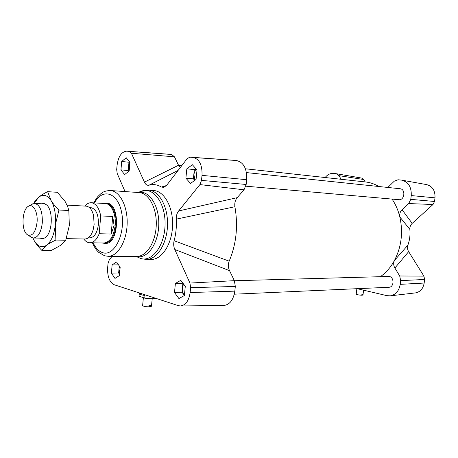 <?xml version="1.0" encoding="UTF-8"?>
<svg xmlns="http://www.w3.org/2000/svg" width="458" height="458" viewBox="0 0 458 458"><rect width="100%" height="100%" fill="white"/><g stroke="black" fill="none" stroke-linecap="round" stroke-linejoin="round"><path stroke-width="0.69" d="M152.211 298.685L151.472 306.247L150.31 306.757L148.919 306.282M150.31 306.757L150.447 305.309L149.005 305.383L148.867 306.837C145.455 306.728 143.371 306.322 142.621 305.618L142.627 305.503M155.823 298.324C153.224 298.851 149.526 298.799 144.734 298.158L139.049 296.137M144.734 298.158L144.986 295.519C141.545 294.969 139.644 294.362 139.295 293.692L139.032 296.269M363.578 290.177L362.999 294.998L361.82 294.986M362.639 295.187L362.77 294.07L361.923 294.116L361.791 295.233C358.889 295.072 357.028 294.712 356.21 294.156L356.215 294.122M246.444 172.586L400.069 188.742C405.834 189.085 404.62 200.404 398.901 199.694L398.786 199.682M234.404 280.743L389.271 276.455C394.395 277.239 394.132 287.258 388.985 287.263L388.882 287.269M174.819 249.518L229.527 270.649C228.107 267.558 227.987 264.398 229.166 261.18C236.334 244.183 238.246 226.034 234.902 206.735C234.433 203.152 235.206 200.129 237.227 197.661L178.649 210.949C176.96 213.096 176.158 215.833 176.244 219.147C176.696 226.601 175.986 233.792 174.109 240.725C173.387 243.851 173.622 246.782 174.819 249.518L189.938 283.061L190.625 287.641L190.127 292.536C188.908 300.746 185.702 305.217 180.509 305.955L178.225 305.629L114.386 284.807C109.542 282.317 107.298 276.638 107.641 267.764L108.036 263.47L109.239 259.984L112.061 256.308M392.054 199.093C395.609 204.331 398.208 210.291 399.84 216.96C403.24 232.389 401.448 246.879 394.47 260.442C390.766 267.226 386.111 272.607 380.506 276.598M245.419 168.779L364.986 181.9C369.829 182.37 374.484 183.91 378.938 186.52M229.527 270.649L234.37 280.668L235.315 286.479L234.817 291.139C233.437 299.91 229.796 304.69 223.882 305.48L223.521 305.486M125.04 191.57L117.214 173.479L116.687 169.557L117.093 165.166C118.353 156.407 121.542 151.741 126.654 151.163L129.351 151.415L131.417 153.247L144.436 182.124C145.558 184.545 147.064 185.576 148.953 185.221C153.201 183.979 157.352 184.585 161.405 187.041L163.792 187.402L166.666 185.29L187.133 158.668L189.893 157.146L193.081 157.449C199.39 159.058 202.367 165.035 202.012 175.368L201.503 180.389L199.917 184.585L178.649 210.949M233.179 160.22L236.471 160.523C243.645 162.275 247.045 168.67 246.667 179.702L246.158 184.477L244.017 189.795L237.227 197.661M168.807 154.226L171.636 154.483L174.464 156.831L178.54 165.246L144.436 182.124M180.338 167.508L178.54 165.246M129.179 170.914L124.639 174.595L120.941 169.866L121.713 161.485L126.208 157.724L129.969 162.418L129.179 170.914M175.397 283.445L180.767 280.307L185.29 286.342L184.362 295.547L178.935 298.576L174.492 292.507L175.397 283.445L182.937 283.199M112.141 264.907L116.509 261.942L120.173 267.26L119.395 275.561L114.975 278.441L111.38 273.1L112.141 264.907L118.519 264.856M190.476 183.452L185.896 178.133L186.824 168.836L192.354 164.72L197.02 169.987L196.07 179.427L190.476 183.452M148.947 190.173L153.499 190.511C164.073 190.889 173.176 206.879 172.58 225.319C172.128 243.765 162.121 259.423 151.535 259.428L151.083 259.428M106.514 203.192C120.609 202.556 119.412 244.503 105.369 243.416L105.122 243.41M402.095 180.206L426.604 184.603C432.518 186.211 435.312 190.625 434.991 197.839L434.533 201.474L433.005 204.497L412.183 223.372L402.078 209.747C400.103 211.682 399.359 214.086 399.84 216.96L409.853 229.361C409.744 226.928 410.517 224.93 412.183 223.372M409.853 229.361C410.362 234.834 409.704 240.106 407.878 245.185L394.47 260.442C393.319 263.012 393.456 265.537 394.876 268.016L399.708 275.991L400.664 280.628L400.206 284.349C399.027 290.933 395.729 294.769 390.302 295.839L386.913 295.656L357.223 288.689M394.876 268.016L408.656 251.648C407.437 249.633 407.179 247.48 407.878 245.185M408.656 251.648L423.913 276.14L424.623 279.472L424.171 283.044C423.146 288.677 420.249 291.964 415.469 292.897L415.314 292.92M336.361 173.731L361.688 178.082L363.715 179.507L365.221 181.929M387.846 187.436L394.258 181.202L398.042 179.759L401.718 180.143C408.439 181.986 411.61 187.127 411.244 195.572L410.774 199.362L408.702 203.57L402.078 209.747M325.14 177.527C327.487 174.59 330.241 173.221 333.407 173.427L336.241 173.708L338.966 175.666L341.153 179.29M185.896 178.133L193.396 178.82L194.324 169.603L195.749 168.555M186.824 168.836L194.324 169.603M128.761 171.252L128.206 170.548L128.595 166.391L129.797 162.195M120.941 169.866L128.206 170.548M194.885 180.28L193.86 174.217L195.91 168.733M194.753 180.378L193.396 178.82M119.561 273.81L119.017 268.915L119.555 266.361M119.515 274.262L118.639 272.979L119.292 265.983M111.38 273.1L118.639 272.979M174.492 292.507L181.998 292.21L184.219 295.204C182.805 293.166 182.215 290.67 182.45 287.716L183.515 283.977M181.998 292.21L182.902 283.221M129.07 171L128.595 166.391L128.979 162.235L129.488 161.811M121.713 161.485L128.979 162.235M148.953 185.221L178.093 170.428M166.46 185.547L161.405 187.041M176.244 219.147L234.902 206.735M229.166 261.18L174.109 240.725M37.064 222.262C35.672 232 32.638 236.248 27.949 235C20.936 232.046 21.6 208.865 28.774 206.094C33.36 203.518 38.014 212.375 37.064 222.262M30.497 236.752L31.602 237.507L33.629 238.017C38.249 237.261 41.14 232.149 42.313 222.691C42.571 211.258 40.006 204.835 34.613 203.409L31.762 204.337M84.896 239.002L85.091 239.002C88.617 238.744 91.308 235.681 93.163 229.813L94.125 224.477L93.569 215.569C92.052 209.644 89.539 206.501 86.03 206.14L67.086 205.132M112.725 216.451L114.088 225.525L111.174 234.032L112.725 216.451L100.726 215.924L99.18 233.735C96.833 239.557 93.776 242.568 89.991 242.78C87.655 242.746 85.572 241.475 83.745 238.979M111.174 234.032L99.18 233.735M84.879 206.077C86.797 203.799 88.881 202.682 91.136 202.722C95.848 203.3 99.048 207.697 100.726 215.924M91.371 202.734L105.117 203.518C111.237 203.426 116.315 214.304 115.17 225.559C113.693 236.322 109.966 242.133 103.989 242.992L103.748 242.986M89.39 207.548L90.856 207.623C96.094 208.894 98.607 214.521 98.384 224.5C97.279 232.761 94.48 237.215 89.991 237.868L89.814 237.868M103.628 203.432L105.735 203.146C111.981 203.06 117.168 214.149 116 225.628C114.489 236.603 110.687 242.528 104.59 243.404L102.266 242.963M41.483 203.776L44.329 203.598L46.573 204.886C53.288 210.108 52.653 232.217 45.651 237.255C43.882 238.687 42.102 238.984 40.315 238.149M47.632 191.662L51.124 200.621C47.311 194.936 43.144 193.82 38.621 197.266C40.802 195.463 43.808 193.597 47.632 191.662L57.382 192.303L65.093 201.411L67.664 206.547L68.82 210.491L58.956 210.022L55.303 224.998C56.122 215.065 54.731 206.942 51.124 200.621C52.933 203.552 55.544 206.684 58.956 210.022M55.303 224.998L55.887 240.049C51.96 241.858 48.874 243.582 46.619 245.219C51.21 241.532 54.107 234.794 55.303 224.998M46.619 245.219L41.741 250.297C38.472 246.959 35.993 243.799 34.298 240.816C37.859 246.73 41.964 248.196 46.619 245.219M32.936 237.96L34.298 240.816L32.884 237.954M33.766 203.472L34.631 201.738L38.621 197.266L34.104 203.426M41.741 250.297L51.473 250.366L60.559 245.385L65.734 240.221L69.341 225.456L68.82 210.491M65.734 240.221L55.887 240.049M234.817 291.139L190.127 292.536M235.315 286.479L190.625 287.641M234.37 280.668L189.938 283.061M244.017 189.795L199.917 184.585M246.158 184.477L201.503 180.389M246.667 179.702L202.012 175.368M236.471 160.523L193.081 157.449M233.328 160.231L189.984 157.151M174.464 156.831L131.417 153.247M171.636 154.483L129.351 151.415M169.048 154.243L126.814 151.174M140.721 191.45L148.495 190.139C159.046 190.511 168.126 206.587 167.525 225.136C167.067 243.69 157.083 259.434 146.52 259.44L146.01 259.44M137.944 192.486L141.774 191.055C153.39 186.87 165.424 203.071 165.075 224.048C164.96 245.019 152.525 262.05 140.967 258.564L137.995 257.356M138.196 192.509C148.97 189.795 159.453 205.602 158.771 224.924C158.296 244.246 146.892 259.589 136.295 256.434L135.969 256.343M110.607 190.545L138.986 192.56C148.587 192.864 156.819 207.686 156.27 224.764C155.846 241.841 146.778 256.365 137.171 256.343L136.765 256.343M93.793 202.871C97.027 197.169 97.812 196.665 98.287 196.087L100.972 193.602C102.626 192.646 103.439 190.957 110.201 190.517C119.635 190.797 127.725 206.066 127.158 223.699C126.717 241.337 117.763 256.331 108.328 256.308L107.859 256.303M94.571 202.917C102.523 187.471 118.25 192.457 121.765 213.176C125.607 233.752 114.334 256.509 102.907 252.742C98.945 251.534 95.705 248.23 93.192 242.826M400.206 284.349L424.171 283.044M400.664 280.628L424.623 279.472M399.708 275.991L423.913 276.14M410.774 199.362L434.533 201.474M408.702 203.57L433.005 204.497M411.244 195.572L434.991 197.839M338.966 175.666L363.715 179.507M143.383 297.711L142.621 305.618M139.364 292.954L139.295 293.692M356.862 288.7L356.21 294.156M398.901 199.694L245.843 186.183M181.843 165.55L178.511 165.195M388.985 287.263L234.301 294.191M180.509 305.955L223.882 305.48M189.956 157.151L233.214 160.22M126.769 151.169L168.859 154.226M135.774 256.343L141.448 258.753L146.52 259.44L151.535 259.428M92.419 242.814C95.396 249.375 97.17 250.835 98.659 252.318L104.584 255.787L108.328 256.308L136.65 256.343M415.469 292.897L390.302 295.839M27.949 235L31.602 237.507M28.774 206.094L32.564 203.867M33.629 238.017L44.117 238.217M66.296 238.641L85.091 239.002M34.802 203.421L45.279 203.976M89.991 242.78L103.989 242.992M88.348 237.834L89.991 237.868M104.59 243.404L105.369 243.416M34.138 203.358L34.631 201.738"/></g></svg>
